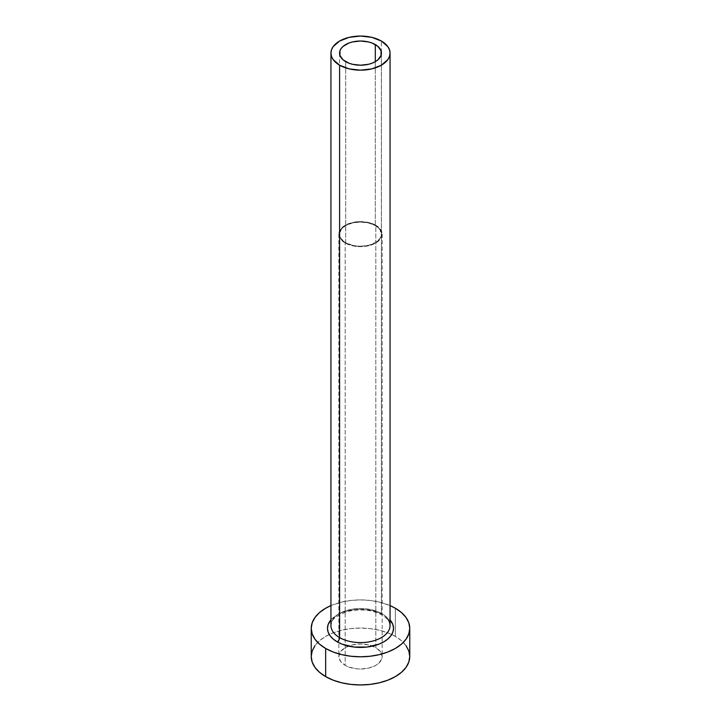 <?xml version="1.0" encoding="UTF-8"?>
<svg xmlns="http://www.w3.org/2000/svg" width="721" height="721" viewBox="0 0 721 721"><rect width="100%" height="100%" fill="white"/><g stroke="black" fill="none" stroke-linecap="round" stroke-linejoin="round"><path stroke-width="0.54" stroke-dasharray="3.6 2.7" d="M345.692 242.68L345.692 61.664L345.692 242.68L341.159 238.759L339.564 234.136A20.936 12.086 0 0 0 345.692 242.68A20.936 12.086 0 0 0 368.512 245.302A20.936 12.086 0 0 0 381.436 234.136L381.039 236.488L377.912 240.85L372.135 244.185L368.512 245.302L360.5 246.221L356.417 245.987L352.488 245.302L345.692 242.68M375.308 225.583A20.936 12.086 0 0 0 352.488 222.969A20.936 12.086 0 0 0 339.564 234.136L341.159 229.503L345.692 225.583L352.488 222.969L360.5 222.041L368.512 222.969L375.308 225.583L379.841 229.503L381.436 234.136A20.936 12.086 0 0 0 375.308 225.583L375.308 61.664L375.308 225.583M345.17 242.986A21.675 12.518 180 0 1 338.825 234.136A21.675 12.518 180 0 1 352.209 222.573A21.675 12.518 180 0 1 375.83 225.285L375.83 647.656A21.675 12.518 0 0 0 352.209 644.944A21.675 12.518 0 0 0 338.825 656.507A21.675 12.518 0 0 0 345.17 665.357L345.17 242.986L345.17 665.357L340.474 661.292L338.825 656.507L340.474 651.721L345.17 647.656L352.209 644.944L360.5 643.988L368.791 644.944L375.83 647.656L380.526 651.721L382.175 656.507L381.76 658.949L378.525 663.455L375.83 665.357L368.791 668.07L360.5 669.025L356.273 668.782L348.459 666.916L345.17 665.357A21.675 12.518 0 0 0 368.791 668.07A21.675 12.518 0 0 0 382.175 656.507A21.675 12.518 0 0 0 375.83 647.656L375.83 225.285A21.675 12.518 180 0 1 382.175 234.136A21.675 12.518 180 0 1 368.791 245.699A21.675 12.518 180 0 1 345.17 242.986L352.209 245.699L356.273 246.411L364.727 246.411L368.791 245.699L375.83 242.986L378.525 241.084L381.76 236.578L381.76 231.693L378.525 227.178L372.541 223.726L368.791 222.573L360.5 221.617L356.273 221.861L348.459 223.726L342.475 227.178L339.24 231.693L339.24 236.578L342.475 241.084L345.17 242.986M383.842 614.869L373.136 610.741L360.5 609.29L354.056 609.66L342.16 612.499L337.158 614.869L330.939 619.871A33.013 19.061 180 0 1 383.842 614.869L390.061 619.871M381.4 613.463L381.4 52.408L381.4 613.463A29.561 17.07 0 0 0 349.189 609.768A29.561 17.07 0 0 0 330.939 625.531C330.398 619.97 336.446 615.193 349.081 611.183C361.6 608.722 372.613 610.011 382.112 615.04C390.431 620.42 390.052 624.404 390.061 625.531A29.561 17.07 0 0 0 381.4 613.463A29.561 17.07 0 0 0 351.055 609.362A29.561 17.07 0 0 0 331.209 623.241M381.4 52.408L381.4 41.052L381.4 52.408M409.762 656.507A49.262 28.443 0 0 0 395.333 636.391L395.333 608.236L395.333 636.391A49.262 28.443 0 0 0 391.737 634.507A49.262 28.443 0 0 0 329.263 634.507A49.262 28.443 0 0 0 311.238 656.507M330.939 605.595A49.262 28.443 180 0 1 390.061 605.595L379.354 602.071L370.107 600.449L360.5 599.908L350.893 600.449L341.646 602.071L330.939 605.595M406.013 645.619L401.462 640.708L395.333 636.391L387.871 632.858L379.354 630.226L370.107 628.613L360.5 628.063L350.893 628.613L341.646 630.226L333.129 632.858L325.667 636.391L319.538 640.708L314.987 645.619M339.564 53.12L339.564 234.136M338.825 234.136L338.825 656.507M382.175 234.136L382.175 656.507M381.436 53.12L381.436 234.136"/><path stroke-width="1.08" d="M345.692 61.664A20.936 12.086 180 0 1 339.564 53.12A20.936 12.086 180 0 1 352.488 41.944A20.936 12.086 180 0 1 375.308 44.567L375.308 61.664L372.135 63.169L368.512 64.286L360.5 65.205L352.488 64.286L348.865 63.169L343.088 59.834L339.961 55.472L339.961 50.758L341.159 48.487L343.088 46.396L348.865 43.062L352.488 41.944L360.5 41.025L368.512 41.944L372.135 43.062L377.912 46.396L381.039 50.758L381.039 55.472L377.912 59.834L375.308 61.664L375.308 44.567A20.936 12.086 180 0 1 381.436 53.12A20.936 12.086 180 0 1 368.512 64.286A20.936 12.086 180 0 1 345.692 61.664M331.209 623.241A29.561 17.07 0 0 0 339.6 637.598A3.452 1.992 -60 0 1 337.158 641.825A33.013 19.061 180 0 1 330.939 619.871L328.127 624.629L327.487 628.351L328.127 632.065L330.002 635.643L333.057 638.932L337.158 641.825A3.452 1.992 120 0 0 339.6 637.598A29.561 17.07 0 0 0 371.811 641.302A29.561 17.07 0 0 0 390.061 625.531L390.061 53.12A29.561 17.07 180 0 1 371.811 68.883A29.561 17.07 180 0 1 339.6 65.187L339.6 637.598L339.6 65.187A29.561 17.07 180 0 1 330.939 53.12A29.561 17.07 180 0 1 349.189 37.348A29.561 17.07 180 0 1 381.4 41.052A29.561 17.07 180 0 1 390.061 53.12L389.493 49.785L387.808 46.586L381.4 41.052L371.811 37.348L360.5 36.05L349.189 37.348L339.6 41.052L333.192 46.586L331.507 49.785L330.939 53.12L331.507 56.445L333.192 59.645L339.6 65.187L349.189 68.883L360.5 70.18L371.811 68.883L381.4 65.187L387.808 59.645L389.493 56.445L390.061 53.12M314.987 645.619L312.184 650.955L311.238 656.507A49.262 28.443 0 0 0 325.667 676.622L325.667 648.458L333.129 652L341.646 654.623L350.893 656.245L360.5 656.795L370.107 656.245L379.354 654.623L387.871 652L395.333 648.458L401.462 644.15L406.013 639.23L408.816 633.894L409.762 628.351L408.816 622.8L406.013 617.464L401.462 612.544L395.333 608.236L390.061 605.595A49.262 28.443 180 0 1 395.333 608.236A49.262 28.443 180 0 1 409.762 628.351A49.262 28.443 180 0 1 379.354 654.623A49.262 28.443 180 0 1 325.667 648.458L325.667 676.622A49.262 28.443 0 0 0 379.354 682.787A49.262 28.443 0 0 0 409.762 656.507L408.816 650.955L406.013 645.619M325.667 648.458A49.262 28.443 180 0 1 311.238 628.351A49.262 28.443 180 0 1 330.939 605.595L325.667 608.236L319.538 612.544L314.987 617.464L312.184 622.8L311.238 628.351L312.184 633.894L314.987 639.23L319.538 644.15L325.667 648.458M390.061 619.871L392.873 624.629L393.513 628.351L392.873 632.065L390.998 635.643L387.943 638.932L383.842 641.825L378.84 644.195L366.944 647.043L354.056 647.043L342.16 644.195L337.158 641.825A33.013 19.061 180 0 0 379.769 643.826A33.013 19.061 180 0 0 390.061 619.871M311.238 628.351L311.238 656.507L312.184 662.058L314.987 667.394L319.538 672.305L325.667 676.622L333.129 680.155L341.646 682.787L350.893 684.4L360.5 684.95L370.107 684.4L379.354 682.787L387.871 680.155L395.333 676.622L401.462 672.305L406.013 667.394L408.816 662.058L409.762 656.507L409.762 628.351M330.939 53.12L330.939 625.531A29.561 17.07 0 0 0 339.6 637.598A29.561 17.07 0 0 0 369.945 641.699A29.561 17.07 0 0 0 389.791 627.829A29.561 17.07 0 0 0 387.583 618.699"/></g></svg>

